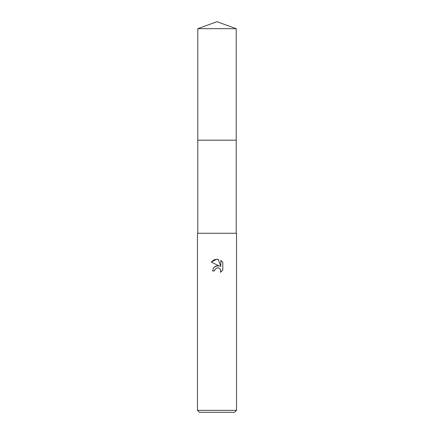 <?xml version="1.0" encoding="UTF-8"?>
<svg xmlns="http://www.w3.org/2000/svg" width="434" height="434" viewBox="0 0 434 434"><rect width="100%" height="100%" fill="white"/><g stroke="black" fill="none" stroke-linecap="round" stroke-linejoin="round"><path stroke-width="0.65" d="M197.796 28.687L236.204 28.687L217 21.7L197.796 28.687L197.79 140.182L236.204 140.182L236.204 233.275M217 267.897L214.89 269.541L214.559 270.957L212.508 270.957L213.778 267.534L217 265.825L219.49 266.129L211.195 262.038L217 259.179L218.259 259.315L220.792 266.606L220.792 260.362L222.805 262.396L222.805 270.1L220.472 272.335L220.797 270.941L219.886 268.733L218.877 268.06L217 267.897L218.367 267.897M217 410.347L236.53 410.347L236.53 233.275L197.47 233.275L197.47 410.347L217 410.347M197.47 410.347L199.423 412.3L234.577 412.3L236.53 410.347M214.559 270.957L214.77 269.818M220.119 268.993L220.797 270.941L220.467 272.335L222.805 270.1M219.49 266.129L216.87 265.841M216.257 265.977L213.886 267.415M222.805 262.396L220.792 260.362M218.259 259.315L214.315 259.662L211.195 262.038M197.796 233.275L197.796 140.187L236.21 140.182L236.204 28.687"/></g></svg>
